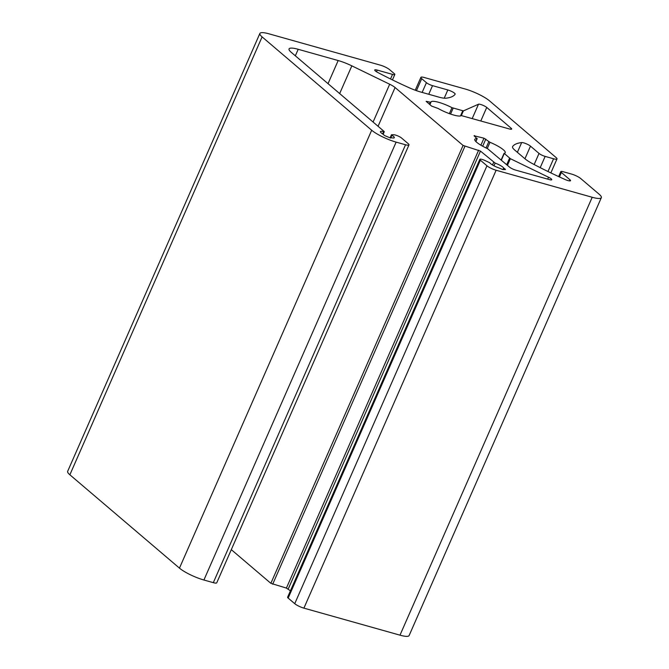 <?xml version="1.0" encoding="UTF-8"?>
<svg xmlns="http://www.w3.org/2000/svg" width="669" height="669" viewBox="0 0 669 669"><rect width="100%" height="100%" fill="white"/><g stroke="black" fill="none" stroke-linecap="round" stroke-linejoin="round"><path stroke-width="1" d="M489.541 100.868A19.543 4.014 23.7 0 0 465.089 88.985L424.305 77.52A7.326 1.505 23.7 0 0 420.885 77.37A7.326 1.505 23.7 0 0 421.713 78.666L426.421 82.68A4.884 1.004 23.7 0 0 432.534 85.649L447.829 89.947A5.377 1.104 -156.3 0 1 452.93 92.113A5.377 1.104 -156.3 0 1 455.163 94.162A5.377 1.104 -156.3 0 1 455.146 94.195A122.159 25.088 -156.3 0 1 446.164 98.184A19.543 4.014 -156.3 0 1 438.538 97.03L420.5 91.954A19.543 4.014 -156.3 0 1 409.428 87.856A122.159 25.088 -156.3 0 1 377.617 72.394A5.377 1.104 -156.3 0 1 374.732 69.986A5.377 1.104 -156.3 0 1 377.241 70.094L392.536 74.393A4.884 1.004 23.7 0 0 394.819 74.493A4.884 1.004 23.7 0 0 394.267 73.632L389.55 69.618A7.326 1.505 23.7 0 0 380.385 65.161L269.013 33.835A19.543 4.014 23.7 0 0 259.881 33.45A19.543 4.014 23.7 0 0 262.097 36.895L371.68 130.238A19.543 4.014 23.7 0 0 396.132 142.121L405.539 144.763A7.326 1.505 23.7 0 0 408.968 144.914A7.326 1.505 23.7 0 0 408.14 143.618L401.559 138.023A4.884 1.004 23.7 0 0 393.782 134.753L391.624 134.728L391.9 135.263A7.576 1.555 -156.3 0 1 394.3 137.697A7.576 1.555 -156.3 0 1 391.808 137.806L389.943 137.806L384.55 135.539L382.777 134.009A7.576 1.555 -156.3 0 1 380.427 131.609A7.576 1.555 -156.3 0 1 383.646 131.668L384.098 131.425L291.274 52.358A19.543 4.014 -156.3 0 1 289.067 48.912A19.543 4.014 -156.3 0 1 298.198 49.297L338.171 60.545A19.543 4.014 -156.3 0 1 351.835 65.855L389.684 84.235A9.776 2.007 -156.3 0 1 395.078 87.522L463.073 145.441L480.467 151.085L495.144 163.102A7.576 1.555 -156.3 0 1 503.64 168.003L505.488 169.558L502.728 169.533L499.015 167.961A7.576 1.555 -156.3 0 1 489.9 162.826L484.373 160.226A4.884 1.004 23.7 0 0 479.832 159.331A4.884 1.004 23.7 0 0 480.384 160.192L486.957 165.795A7.326 1.505 23.7 0 0 496.13 170.244L592.207 197.271A19.543 4.014 23.7 0 0 601.339 197.656A19.543 4.014 23.7 0 0 599.131 194.211L580.717 178.531A7.326 1.505 23.7 0 0 571.543 174.074L563.114 171.707A4.884 1.004 23.7 0 0 560.831 171.607A4.884 1.004 23.7 0 0 561.383 172.468L569.938 179.752A5.377 1.104 -156.3 0 1 570.54 180.697A5.377 1.104 -156.3 0 1 564.996 179.468A122.159 25.088 -156.3 0 1 533.168 164.014A19.543 4.014 -156.3 0 1 524.856 158.695L514.779 150.107A19.543 4.014 -156.3 0 1 512.563 146.662A19.543 4.014 -156.3 0 1 512.638 146.528A122.159 25.088 -156.3 0 1 521.669 142.564A5.377 1.104 -156.3 0 1 525.959 143.643A5.377 1.104 -156.3 0 1 530.484 146.143L539.03 153.427A4.884 1.004 23.7 0 0 545.143 156.395L553.572 158.77A7.326 1.505 23.7 0 0 557.001 158.913A7.326 1.505 23.7 0 0 556.173 157.625L489.541 100.868M474.045 135.774L477.014 138.65A16.616 3.412 23.7 0 0 474.798 139.336A16.616 3.412 23.7 0 0 487.559 148.66L509.569 167.15A4.884 1.004 23.7 0 0 515.682 170.118L549.483 179.627A4.884 1.004 23.7 0 0 551.766 179.727A4.884 1.004 23.7 0 0 548.513 177.218L510.372 158.687L504.142 153.318A16.616 3.412 23.7 0 0 505.229 152.699A16.616 3.412 23.7 0 0 489.992 142.296L483.98 138.19L474.045 135.774M486.739 107.433A4.884 1.004 23.7 0 0 482.299 105.025A4.884 1.004 23.7 0 0 478.502 104.23L463.383 110.903L451.993 107.667A16.616 3.412 23.7 0 0 430.97 101.997A16.616 3.412 23.7 0 0 430.903 102.315L426.128 101.328L431.555 106.07L438.153 108.487A16.616 3.412 23.7 0 0 461.259 115.561L509.385 128.958A4.884 1.004 23.7 0 0 511.668 129.058A4.884 1.004 23.7 0 0 511.116 128.197L486.739 107.433L480.819 120.922M479.832 159.331L287.611 597.225A4.884 1.004 23.7 0 0 288.163 598.086L294.736 603.681A7.326 1.505 23.7 0 0 303.91 608.138L399.987 635.165A19.543 4.014 23.7 0 0 409.119 635.55L601.339 197.656M231.298 549.642L270.853 583.335L286.407 588.084L290.421 590.827M259.881 33.45L67.661 471.344A19.543 4.014 23.7 0 0 69.869 474.789L179.459 568.132A19.543 4.014 23.7 0 0 203.911 580.015L213.319 582.657A7.326 1.505 23.7 0 0 216.748 582.808L408.968 144.914M474.572 135.548L474.354 136.033M421.713 78.666L416.444 90.666M426.421 82.68L422.147 92.414M432.534 85.649L428.754 94.27M477.014 138.65L475.793 141.443M483.98 138.19L480.902 145.198M478.502 104.23L472.23 118.505M463.383 110.903L461.351 115.52M553.572 158.77L547.978 171.515M545.143 156.395L540.209 167.651M539.03 153.427L534.155 164.532M530.484 146.143L524.939 158.77M521.669 142.564L517.38 152.323M569.938 179.752L569.436 180.889M561.383 172.468L559.426 176.934M592.207 197.271L399.987 635.165M496.13 170.244L303.91 608.138M486.957 165.795L294.736 603.681M480.384 160.192L288.163 598.086M505.02 168.914L504.744 169.55M504.275 168.496L503.824 169.541M503.64 168.003L502.971 169.533M495.144 163.102L493.965 165.803M493.655 162.324L492.493 164.975M480.467 151.085L288.247 588.979M478.628 150.191L286.407 588.084M464.905 146.335L272.684 584.221M463.073 145.441L270.853 583.335M395.078 87.522L378.06 126.282M389.684 84.235L373.085 122.042M351.835 65.855L339.668 93.576M338.171 60.545L328.027 83.658M298.198 49.297L295.338 55.811M383.646 131.668L382.651 133.934M391.9 135.263L390.671 138.065M405.539 144.763L213.319 582.657M396.132 142.121L203.911 580.015M371.68 130.238L179.459 568.132M262.097 36.895L69.869 474.789M392.536 74.393L390.529 78.967M377.241 70.094L376.513 71.767M447.829 89.947L444.216 98.184M485.811 139.085L482.684 146.218M488.813 141.636L486.045 147.941M462.739 110.837L460.498 115.946M489.992 142.296L487.258 148.518M453.164 108.144L450.563 114.065M504.209 153.636L501.349 160.15M509.561 158.193L506.701 164.708M510.372 158.687L507.453 165.343M548.513 177.218L547.685 179.116M511.116 128.197L510.656 129.234M451.993 107.667L449.367 113.638M430.886 102.365L429.883 104.64L430.903 102.34M430.217 102.315L429.381 104.213M426.814 101.354L426.596 101.847M415.24 90.231L420.885 77.37M475.91 141.56L477.214 138.583M550.855 172.903L557.001 158.913M558.648 176.583L560.831 171.607M383.128 134.277L384.265 131.684M390.086 137.873L391.44 134.787M392.444 79.904L394.819 74.493M501.148 159.975L504.041 153.377"/></g></svg>
